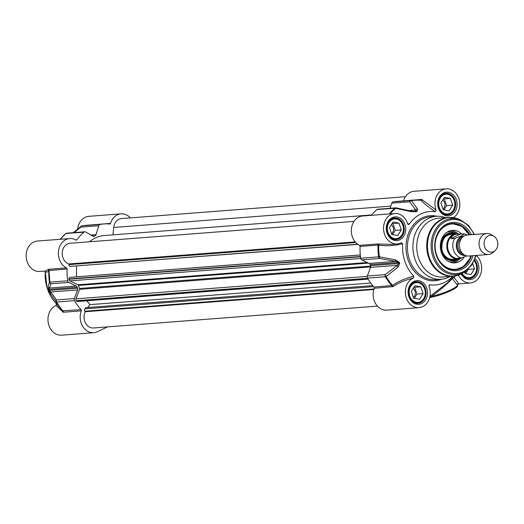 <?xml version="1.0" encoding="UTF-8"?>
<svg xmlns="http://www.w3.org/2000/svg" width="524" height="524" viewBox="0 0 524 524"><rect width="100%" height="100%" fill="white"/><g stroke="black" fill="none" stroke-linecap="round" stroke-linejoin="round"><path stroke-width="0.79" d="M107.492 326.897L97.497 331.699A15.262 12.438 -94.4 0 1 93.803 332.701A15.262 12.438 -94.4 0 1 81.246 310.856A1.055 0.858 85.6 0 0 81.023 309.625A49.459 40.315 -94.4 0 1 74.532 300.652A2.103 1.716 -94.4 0 1 74.362 298.569L77.552 289.936A2.103 1.716 85.6 0 0 77.552 288.233A39.988 32.599 -94.4 0 1 77.198 287.204A2.103 1.716 85.6 0 0 76.196 285.986L68.834 282.423A2.103 1.716 -94.4 0 1 67.727 280.785A49.459 40.315 -94.4 0 1 67.111 268.989A1.055 0.858 85.6 0 0 66.548 267.921A15.262 12.438 -94.4 0 1 58.459 251.35A15.262 12.438 -94.4 0 1 69.646 238.558A15.262 12.438 -94.4 0 1 75.875 240.044A1.055 0.858 85.6 0 0 76.877 239.809A49.459 40.315 -94.4 0 1 84.01 232.139A2.103 1.716 -94.4 0 1 84.842 231.791A2.103 1.716 -94.4 0 1 85.707 231.994L92.866 236.173A2.103 1.716 85.6 0 0 93.731 236.376A2.103 1.716 85.6 0 0 94.261 236.232A39.988 32.599 -94.4 0 1 95.086 235.833A2.103 1.716 85.6 0 0 96.049 234.641L98.735 225.739A2.103 1.716 -94.4 0 1 100.032 224.442A49.459 40.315 -94.4 0 1 103.628 223.964A49.459 40.315 -94.4 0 1 109.66 224.049A1.055 0.858 85.6 0 0 110.518 223.394A15.262 12.438 -94.4 0 1 121.051 213.858A15.262 12.438 -94.4 0 1 130.391 217.886M56.422 303.743L56.016 305.538A15.262 12.438 85.6 0 0 48.28 322.935A15.262 12.438 85.6 0 0 61.59 335.183L93.803 332.701M56.016 305.538L63.312 312.238A1.055 0.858 85.6 0 0 63.09 311.007A49.459 40.315 -94.4 0 1 56.592 302.034A2.103 1.716 -94.4 0 1 56.422 299.951A2.103 1.775 143.1 0 0 56.192 301.942A49.223 40.125 85.6 0 0 62.12 310.287L55.151 302.387A36.831 30.025 -94.4 0 1 45.274 271.19C46.341 272.611 47.52 272.395 48.804 270.535L67.111 268.989M69.646 238.558L37.433 241.033A15.262 12.438 85.6 0 0 26.2 257.205A15.262 12.438 85.6 0 0 39.772 271.465L45.601 271.019M121.051 213.858L88.831 216.333A15.262 12.438 85.6 0 0 77.657 229.067M110.518 223.394L92.276 224.835M66.548 267.921L48.608 269.303L45.673 271.013M48.038 269.493A1.055 1.022 -145.9 0 1 48.804 270.535A49.223 40.125 85.6 0 0 49.42 282.174A2.103 2.037 22.7 0 0 50.894 283.798A2.103 1.716 -94.4 0 1 49.793 282.167L49.42 282.174L48.018 286.648A2.103 2.037 14 0 0 49.439 288.043L50.894 283.798L68.834 282.423M62.585 311.99A1.055 0.904 138.4 0 0 62.598 310.817A1.055 0.904 138.4 0 0 62.598 310.811L62.598 310.817M63.09 311.007L62.12 310.287A49.223 40.125 85.6 0 0 62.592 310.811L81.023 309.625M74.362 298.569L56.422 299.951L50.795 291.992A2.103 1.762 146.8 0 0 50.461 293.781L56.192 301.942A2.103 0.609 -29.6 0 0 56.592 302.034L74.532 300.652M48.018 286.648L48.398 289.353A39.752 32.403 85.6 0 0 48.745 290.375L50.461 293.781M77.552 289.936L50.795 291.992L49.132 290.42A39.988 32.599 -94.4 0 1 48.778 289.392L49.439 288.043L76.196 285.986M81.469 226.106A2.103 1.199 50.9 0 0 81.082 226.263L81.082 226.263A2.103 1.199 50.9 0 0 80.794 227.115A2.103 1.716 -94.4 0 1 82.098 225.818A2.103 1.212 -100.7 0 0 82.019 225.831A2.103 1.212 -100.7 0 0 81.803 225.91M459.142 234.071A12.628 10.297 85.6 0 0 456.135 233.763A12.628 10.297 85.6 0 0 446.841 247.145A12.628 10.297 85.6 0 0 458.074 258.948A12.628 10.297 85.6 0 0 461.133 258.122A12.628 10.297 85.6 0 0 461.454 257.959L466.897 255.902M493.909 236.272L491.302 234.66A10.526 8.581 85.6 0 0 486.809 233.514L467.179 235.027A10.526 8.581 85.6 0 0 459.437 246.175A10.526 8.581 85.6 0 0 468.797 256.013L488.427 254.5A10.526 8.581 85.6 0 0 490.975 253.812A10.526 8.581 85.6 0 0 492.691 252.679L495.016 250.688A8.417 6.864 85.6 0 0 493.909 236.272A8.417 6.864 85.6 0 0 484.084 243.306A8.417 6.864 85.6 0 0 493.641 251.592A8.417 6.864 85.6 0 0 495.016 250.688M464.048 233.887C462.954 235.217 459.856 236.71 454.747 238.355L450.981 238.643C451.76 235.944 453.902 234.431 457.406 234.09L464.225 233.887L467.225 235.021M450.981 238.643L460.282 234.176M461.159 257.978L459.279 258.43L457.694 258.247L461.461 257.959A12.209 9.949 85.6 0 1 454.747 238.355M457.406 234.09L456.594 234.149A12.209 9.949 85.6 0 0 447.607 247.086A12.209 9.949 85.6 0 0 458.467 258.496L459.279 258.43M486.809 233.514A10.526 8.581 85.6 0 0 479.067 244.669A10.526 8.581 85.6 0 0 488.427 254.5M429.66 297.291L431.612 296.302C439.78 290.407 446.71 284.473 452.415 278.48C454.956 282.233 456.679 284.375 457.583 284.912A1.055 1.035 -0.3 0 1 457.635 285.233L457.583 284.912A17.888 3.131 161.1 0 1 448.839 290.696A17.888 3.131 161.1 0 1 431.612 296.302A1.055 0.603 78.2 0 0 432.359 296.99L432.359 296.99A1.055 0.603 78.2 0 0 432.483 296.944A16.84 2.948 -18.9 0 0 448.695 291.665A16.84 2.948 -18.9 0 0 456.921 286.222M429.726 297.363A1.055 0.432 75.7 0 0 430.04 297.521L430.04 297.521A1.055 0.432 75.7 0 0 430.119 297.481L432.483 296.944M457.262 283.969C459.607 284.807 458.5 282.698 453.941 277.635A1.055 0.452 150.2 0 0 452.415 278.48A1.055 0.812 37.8 0 1 452.435 277.668L447.077 283.176L429.949 296.348M453.404 276.194L452.435 277.668A1.055 0.924 -146.8 0 1 453.941 277.635L455.192 275.945M391.343 244.4L378.564 244.046A1.055 0.491 -81.7 0 1 378.767 245.134C386.751 246.273 394.723 245.789 402.668 243.673A36.831 30.025 85.6 0 0 413.816 276.227C405.799 278.146 398.712 281.205 392.555 285.403L373.992 287.073A1.055 0.858 -94.4 0 1 374.215 288.305A15.262 12.438 85.6 0 0 386.771 310.143L418.984 307.667A15.262 12.438 -94.4 0 1 405.674 295.418A15.262 12.438 -94.4 0 1 413.416 278.028L413.816 276.227M428.986 286.038L429.818 284.755L429.123 285.115L429.071 286.366A15.262 12.438 -94.4 0 1 418.984 307.667M429.818 284.755A36.831 30.025 85.6 0 0 452.828 276.24M476.244 255.437A15.262 12.438 -94.4 0 1 481.281 272.022A15.262 12.438 -94.4 0 1 470.388 282.967A15.262 12.438 -94.4 0 1 458.48 275.067M436.138 210.117L422.167 199.723A1.055 0.871 -43.3 0 1 421.034 200.299C424.545 204 429.333 207.812 435.398 211.729L436.138 210.117A15.262 12.438 -94.4 0 1 446.232 188.817A15.262 12.438 -94.4 0 1 459.319 200.05A15.262 12.438 -94.4 0 1 453.345 217.65M435.398 211.729A36.831 30.025 85.6 0 0 409.133 224.351L407.469 223.237M402.668 243.673L401.325 242.717A15.262 12.438 -94.4 0 1 397.172 243.948A15.262 12.438 -94.4 0 1 383.594 229.689A15.262 12.438 -94.4 0 1 394.827 213.523A15.262 12.438 -94.4 0 1 407.652 223.807L408.144 224.534L409.133 224.351M445.636 217.689A31.571 25.735 85.6 0 0 436.263 216.294A31.571 25.735 85.6 0 0 413.03 249.752A31.571 25.735 85.6 0 0 441.11 279.253A31.571 25.735 85.6 0 0 448.754 277.183A31.571 25.735 85.6 0 0 450.162 276.443M413.141 301.87A10.526 8.581 85.6 0 0 417.648 303.016A10.526 8.581 85.6 0 0 420.196 302.328A10.526 8.581 85.6 0 0 425.167 290.27A10.526 8.581 85.6 0 0 416.03 282.036A10.526 8.581 85.6 0 0 411.753 283.864M420.359 301.713A9.89 8.063 -94.4 0 1 409.192 290.984A9.89 8.063 -94.4 0 1 422.062 284.794A9.89 8.063 -94.4 0 1 420.359 301.713M423.11 293.61L419.528 299.289L413.626 298.176L411.301 291.383L414.877 285.704L420.785 286.825L423.11 293.61L417.032 294.082L414.707 287.29L413.967 287.152M414.366 298.313L417.032 294.082M420.785 286.825L414.707 287.29M413.371 297.429A5.175 4.218 85.6 0 0 413.122 288.488M464.546 277.163A10.526 8.581 85.6 0 0 469.052 278.316A10.526 8.581 85.6 0 0 471.6 277.628A10.526 8.581 85.6 0 0 474.305 260.611M474.187 260.867A9.89 8.063 -94.4 0 1 471.764 277.013A9.89 8.063 -94.4 0 1 462.103 273.397M472.714 263.651L474.515 268.91L470.932 274.589L465.024 273.469L464.506 271.956M465.764 273.613L468.338 269.087M474.515 268.91L468.436 269.382M464.775 272.729A5.175 4.218 85.6 0 0 466.275 270.79M442.728 213.451A10.526 8.581 85.6 0 0 447.234 214.604A10.526 8.581 85.6 0 0 449.789 213.91A10.526 8.581 85.6 0 0 454.76 201.851A10.526 8.581 85.6 0 0 445.623 193.618A10.526 8.581 85.6 0 0 441.346 195.445M449.946 213.294A9.89 8.063 -94.4 0 1 438.778 202.565A9.89 8.063 -94.4 0 1 451.655 196.382A9.89 8.063 -94.4 0 1 449.946 213.294M452.703 205.198L449.12 210.871L443.212 209.757L440.887 202.965L444.47 197.293L450.378 198.406L452.703 205.198L446.625 205.663L444.3 198.871L443.559 198.734M443.952 209.895L446.625 205.663M450.378 198.406L444.3 198.871M442.957 209.017A5.175 4.218 85.6 0 0 442.714 200.07M391.323 238.151A10.526 8.581 85.6 0 0 395.836 239.304A10.526 8.581 85.6 0 0 398.384 238.61A10.526 8.581 85.6 0 0 403.356 226.558A10.526 8.581 85.6 0 0 394.218 218.318A10.526 8.581 85.6 0 0 389.941 220.146M398.548 237.994A9.89 8.063 -94.4 0 1 387.374 227.272A9.89 8.063 -94.4 0 1 400.251 221.082A9.89 8.063 -94.4 0 1 398.548 237.994M401.299 229.898L397.716 235.571L391.808 234.457L389.483 227.665L393.066 221.993L398.974 223.106L401.299 229.898L395.22 230.363L392.895 223.578L392.155 223.434M392.548 234.601L395.22 230.363M398.974 223.106L392.895 223.578M391.552 233.717A5.175 4.218 85.6 0 0 391.31 224.776M420.687 200.116L414.53 200.024A49.459 40.315 85.6 0 1 420.569 200.116L421.034 200.299A49.223 40.125 -94.4 0 0 411.536 200.699A2.103 1.212 -100.7 0 0 410.94 200.502A2.103 1.716 85.6 0 0 409.637 201.799A2.103 1.736 -38.3 0 1 411.536 200.699L417.49 208.971A2.103 1.723 -34.8 0 0 415.774 210.026L416.475 211.093A39.988 32.599 85.6 0 0 415.65 211.486L412.362 211.401A2.103 0.845 -77.2 0 1 412.408 211.414M422.167 199.723L421.42 199.461A1.055 0.858 -94.4 0 1 420.693 200.116L420.693 200.116M446.232 188.817L414.019 191.299A15.262 12.438 85.6 0 0 403.487 200.843A1.055 0.858 -94.4 0 1 403.473 200.875M374.215 288.305L393.111 286.543A1.055 0.609 55.5 0 0 392.555 285.403A49.223 40.125 -94.4 0 1 386.155 276.541A2.103 1.159 -127.1 0 1 385.264 274.635A2.103 1.716 85.6 0 0 385.435 276.711A2.103 0.609 -29.6 0 0 386.155 276.541L398.063 267.024A2.103 1.1 -128.7 0 1 397.271 265.321L385.264 274.635L367.331 276.017A2.103 1.716 85.6 0 0 367.501 278.093A49.459 40.315 85.6 0 0 373.992 287.073M393.111 286.543C399.026 282.665 405.792 279.823 413.416 278.028M378.564 244.046L377.45 243.988A1.055 0.858 -94.4 0 1 378.014 245.049L378.767 245.134A49.223 40.125 -94.4 0 0 379.389 256.773L378.636 256.852A2.103 1.716 85.6 0 0 379.736 258.483A2.103 0.897 -80.2 0 1 379.389 256.773L395.62 259.884A2.103 0.825 -79.5 0 0 395.921 261.371L398.587 262.459A39.988 32.599 85.6 0 0 398.941 263.487L397.271 265.321L370.52 267.378L367.331 276.017M390.118 213.884A49.223 40.125 -94.4 0 1 395.587 208.362A2.103 0.917 -78 0 1 396.347 207.897A2.103 0.917 -78 0 1 396.373 207.904M411.733 211.742A2.103 0.845 -77.2 0 1 412.355 211.401L396.347 207.897A2.103 2.103 0 0 0 395.751 207.858A2.103 1.716 85.6 0 0 394.913 208.205A2.103 1.055 50.2 0 1 395.587 208.362L411.733 211.742L416.292 211.663A39.752 32.403 -94.4 0 1 417.111 211.27L417.49 208.971M396.196 207.89A2.103 1.716 85.6 0 0 395.751 207.858L377.811 209.24A2.103 1.716 85.6 0 0 376.979 209.587A49.459 40.315 85.6 0 0 371.32 215.331M393 201.884L410.94 200.502A49.459 40.315 85.6 0 1 414.53 200.024L396.596 201.406A49.459 40.315 85.6 0 0 393 201.884A2.103 1.716 85.6 0 0 391.703 203.181L390.164 208.283M398.063 267.024L399.681 263.356A39.752 32.403 -94.4 0 1 399.334 262.334L395.62 259.884M448.505 217.467L438.529 218.233A29.468 24.019 85.6 0 0 416.842 249.457A29.468 24.019 85.6 0 0 443.055 276.993L453.031 276.227L460.642 274.163L462.463 273.181A29.324 23.901 85.6 0 1 460.747 274.111A29.324 23.901 85.6 0 1 427.492 247.466A29.324 23.901 85.6 0 1 458.297 219.025L448.505 217.467A29.468 24.019 85.6 0 0 426.818 248.69A29.468 24.019 85.6 0 0 453.031 276.227M471.397 234.7A24.202 19.729 85.6 0 0 445.079 224.947A24.202 19.729 85.6 0 0 436.689 256.36A24.202 19.729 85.6 0 0 462.207 269.1A24.202 19.729 85.6 0 0 473.008 255.686M471.449 255.81A23.154 18.871 -94.4 0 1 461.264 268.17A23.154 18.871 -94.4 0 1 455.657 269.69A23.154 18.871 -94.4 0 1 435.064 248.055A23.154 18.871 -94.4 0 1 452.101 223.519A23.154 18.871 -94.4 0 1 469.832 234.824M471.03 255.836L470.035 258.384L463.406 266.657L455.415 269.703A23.154 18.871 85.6 0 0 460.779 268.209A23.154 18.871 85.6 0 0 470.965 255.843M469.347 234.857A23.154 18.871 85.6 0 0 451.858 223.538L461.867 226.27L469.419 234.857M461.788 234.058A16.309 13.297 85.6 0 0 451.845 230.416A16.309 13.297 85.6 0 0 440.383 247.642A16.309 13.297 85.6 0 0 454.347 262.917A16.309 13.297 85.6 0 0 464.067 257.153M456.345 233.75A14.102 11.495 85.6 0 0 443.933 236.625A14.102 11.495 85.6 0 0 441.614 251.828A14.102 11.495 85.6 0 0 458.284 258.928M394.827 213.523L362.615 215.999A15.262 12.438 85.6 0 0 351.427 228.798A15.262 12.438 85.6 0 0 359.516 245.363A1.055 0.858 -94.4 0 1 360.08 246.431A49.459 40.315 85.6 0 0 360.695 258.234A2.103 1.716 85.6 0 0 361.802 259.865L369.165 263.428A2.103 1.716 -94.4 0 1 370.167 264.646A39.988 32.599 85.6 0 0 370.52 265.675A2.103 1.716 -94.4 0 1 370.52 267.378M360.296 254.985L70.308 277.307A1.683 1.376 85.6 0 0 68.932 278.938L68.932 279.253A1.683 1.376 85.6 0 0 69.836 280.871L77.952 284.794A1.055 0.858 -94.4 0 1 78.462 285.436A37.885 30.883 85.6 0 0 79.497 288.455A1.055 0.858 -94.4 0 1 79.51 289.34L75.993 298.85A1.683 1.376 85.6 0 0 76.294 300.756L76.484 300.986A1.683 1.376 85.6 0 0 77.565 301.49L368.097 279.122M76.497 266.061L76.497 276.823M353.995 221.416L70.006 243.28A10.526 8.581 85.6 0 0 62.245 252.778A10.526 8.581 85.6 0 0 68.939 263.952L68.939 264.646A1.683 1.376 85.6 0 0 70.308 266.382L357.872 244.4M371.64 214.938L104.518 235.505A37.885 30.883 85.6 0 0 89.473 241.78M405.399 196.71L121.411 218.573A10.526 8.581 85.6 0 0 113.695 227.462L112.948 234.857M372.702 285.6L85.812 307.686L84.855 308.859A1.683 1.376 85.6 0 0 84.888 311.236L85.294 311.734A10.526 8.581 85.6 0 0 85.347 322.777A10.526 8.581 85.6 0 0 93.436 327.978L377.424 306.114M86.853 300.776L90.017 304.634L87.646 307.542M68.939 263.952L355.187 241.911M85.294 311.734L373.822 289.523M90.017 304.634L370.684 283.026M76.877 239.809L75.633 239.907M48.608 269.303A1.055 0.858 -94.4 0 1 49.171 270.371A49.459 40.315 -94.4 0 0 49.793 282.167L67.727 280.785M48.745 290.375A2.103 0.386 -19.6 0 0 49.132 290.42L77.552 288.233M77.198 287.204L48.778 289.392A2.103 0.354 161.8 0 1 48.398 289.353M100.032 224.442L82.098 225.818A49.459 40.315 -94.4 0 1 85.694 225.346L82.019 225.831A2.103 2.103 0 0 0 81.082 226.263M74.113 232.617L80.794 227.115L98.735 225.739M92.61 236.023L95.086 235.833M96.049 234.641L90.921 235.04M60.417 239.265A49.459 40.315 -94.4 0 1 66.076 233.521A2.103 1.716 -94.4 0 1 66.908 233.173A2.103 2.103 0 0 0 65.723 233.652A2.103 1.055 50.2 0 1 66.076 233.521L84.01 232.139M65.624 233.763A2.103 1.055 50.2 0 1 65.723 233.652L60.149 239.285A49.223 40.125 85.6 0 1 65.624 233.763M94.261 236.232L93.18 236.311M63.312 312.238L81.246 310.856M462.757 253.649A8.312 6.779 -94.4 0 1 457.943 246.293A8.312 6.779 -94.4 0 1 461.572 238.282M463.046 236.737A9.157 7.46 85.6 0 0 456.771 246.385A9.157 7.46 85.6 0 0 464.447 254.959M465.358 255.417A9.681 7.893 -94.4 0 1 456.345 246.418A9.681 7.893 -94.4 0 1 463.871 236.141M458.048 283.962L470.388 282.967M451.197 215.109A11.895 9.694 85.6 0 0 453.247 194.777A11.895 9.694 85.6 0 0 437.769 202.212A11.895 9.694 85.6 0 0 451.197 215.109M421.604 303.527A11.895 9.694 85.6 0 0 423.654 283.196A11.895 9.694 85.6 0 0 408.176 290.63A11.895 9.694 85.6 0 0 421.604 303.527M399.792 239.815A11.895 9.694 85.6 0 0 401.843 219.477A11.895 9.694 85.6 0 0 386.365 226.918A11.895 9.694 85.6 0 0 399.792 239.815M461.094 273.941A11.895 9.694 85.6 0 0 473.008 278.827A11.895 9.694 85.6 0 0 475.13 258.561M436.892 216.255A32.626 26.593 85.6 0 0 406.093 250.282A32.626 26.593 85.6 0 0 441.739 279.194M441.11 279.253L435.641 279.672A31.571 25.735 -94.4 0 1 407.554 250.171A31.571 25.735 -94.4 0 1 430.794 216.72L436.263 216.294M450.254 214.178A10.84 8.836 -94.4 0 1 447.627 214.886C444.706 215.043 442.23 213.674 440.193 210.786C435.503 204.347 439.466 193.238 445.963 193.271A10.84 8.836 -94.4 0 1 455.369 201.76A10.84 8.836 -94.4 0 1 450.254 214.178M474.561 260.015A10.84 8.836 -94.4 0 1 472.065 277.89A10.84 8.836 -94.4 0 1 469.439 278.604L465.607 277.812L461.533 273.711M420.661 302.597A10.84 8.836 -94.4 0 1 418.034 303.304C415.119 303.462 412.643 302.093 410.606 299.197C405.917 292.759 409.879 281.657 416.37 281.689A10.84 8.836 -94.4 0 1 425.783 290.172A10.84 8.836 -94.4 0 1 420.661 302.597M398.849 238.879A10.84 8.836 -94.4 0 1 396.223 239.592C393.301 239.743 390.825 238.374 388.788 235.486C384.099 229.047 388.061 217.938 394.559 217.977A10.84 8.836 -94.4 0 1 403.971 226.46A10.84 8.836 -94.4 0 1 398.849 238.879M421.42 199.461L403.487 200.843M392.155 286.923A1.055 0.858 85.6 0 0 391.926 285.691A49.459 40.315 85.6 0 1 385.435 276.711L367.501 278.093M376.979 209.587L394.913 208.205A49.459 40.315 85.6 0 0 389.253 213.949M413.757 211.631L415.65 211.486A2.103 1.159 63.4 0 1 416.292 211.663M417.111 211.27A2.103 1.166 -114.7 0 0 416.475 211.093L412.381 211.408M391.703 203.181L409.637 201.799L415.774 210.026L408.681 210.576M360.08 246.431L378.014 245.049A49.459 40.315 85.6 0 0 378.636 256.852L360.695 258.234M361.802 259.865L379.736 258.483L395.921 261.371L369.165 263.428M399.334 262.334A2.103 0.354 161.8 0 1 398.587 262.459L370.167 264.646M370.52 265.675L398.941 263.487A2.103 0.386 -19.6 0 0 399.681 263.356M474.462 234.464L468.731 225.582L460.648 219.982A28.099 22.905 85.6 0 0 431.134 247.236A28.099 22.905 85.6 0 0 463 272.762A28.099 22.905 85.6 0 0 464.644 271.877L462.463 273.181M473.958 234.503A27.078 22.074 85.6 0 0 444.621 221.98A27.078 22.074 85.6 0 0 434.416 257.107A27.078 22.074 85.6 0 0 463.124 271.779A27.078 22.074 85.6 0 0 475.576 255.489M469.203 234.87A22.729 18.53 85.6 0 0 440.612 229.957A22.729 18.53 85.6 0 0 443.317 265.085A22.729 18.53 85.6 0 0 470.821 255.856M458.061 233.835A16.159 13.172 85.6 0 0 450.345 230.717M452.821 262.852A16.159 13.172 85.6 0 0 459.967 258.581M449.317 261.862A15.137 12.34 85.6 0 0 457.603 259.511L458.317 258.928M456.384 233.75L455.579 233.278A15.137 12.34 85.6 0 0 447.038 232.224M454.524 233.887A13.257 10.808 85.6 0 0 443.88 237.962A13.257 10.808 85.6 0 0 442.243 251.52A13.257 10.808 85.6 0 0 456.463 259.072M377.45 243.988L359.516 245.363M368.496 263.107L78.462 285.436M77.952 284.794L367.285 262.517M69.836 280.871L360.748 258.476M68.932 279.253L360.499 256.806M68.932 278.938L360.46 256.491M70.308 266.382L357.669 244.256M68.939 264.646L355.763 242.566M113.695 227.462L390.819 206.122M84.888 311.236L373.985 288.979M84.855 308.859L373.592 286.628M76.484 300.986L367.763 278.558M76.294 300.756L367.632 278.329M75.993 298.85L367.219 276.43M79.51 289.34L370.638 266.926M79.497 288.455L370.619 266.048M49.118 272.035L49.95 283.209M46.937 287.178L45.208 271.046M73.314 232.682L81.063 226.283M84.842 231.791L66.908 233.173M103.628 223.964L85.694 225.346M452.297 259.393L458.074 258.948M450.358 234.208L456.135 233.763M429.654 297.632L432.359 296.99C443.599 294.698 459.194 287.676 457.635 285.233M457.622 284.859L458.205 283.89L457.806 283.936M415.951 303.147L417.648 303.016M414.34 282.161L416.03 282.036M467.356 278.447L469.052 278.316M445.544 214.729L447.234 214.604M443.926 193.749L445.623 193.618M394.14 239.435L395.836 239.304M392.522 218.449L394.218 218.318M460.648 219.982L458.297 219.025M464.644 271.877L471.77 265.105L476.074 255.45M453.686 234.438C445.524 233.901 441.594 238.754 441.883 249.011C442.439 254.743 448.393 261.437 455.546 258.659M391.264 244.407L397.172 243.948M70.183 277.307L360.296 254.972"/></g></svg>
